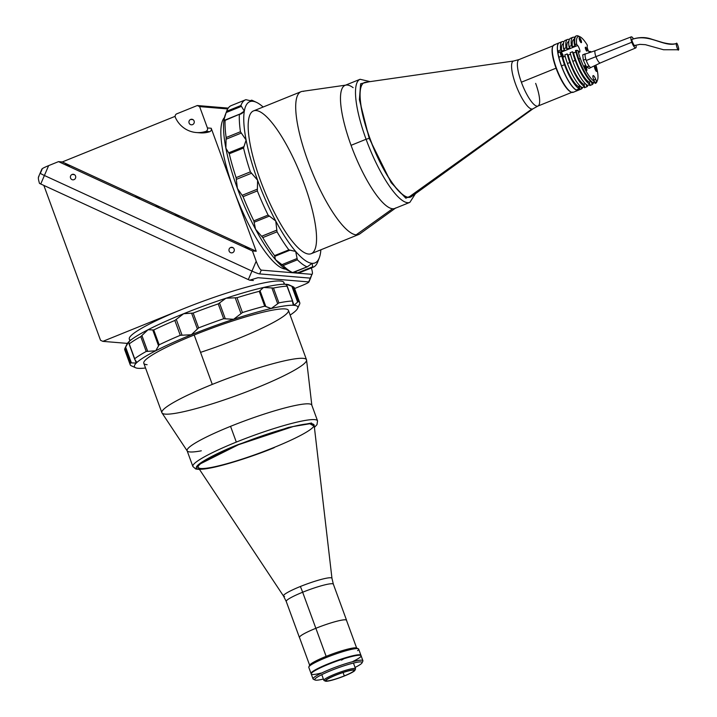 <?xml version="1.0" encoding="UTF-8"?>
<svg xmlns="http://www.w3.org/2000/svg" width="717" height="717" viewBox="0 0 717 717"><rect width="100%" height="100%" fill="white"/><g stroke="black" fill="none" stroke-linecap="round" stroke-linejoin="round"><path stroke-width="1.08" d="M308.686 281.915C309.287 282.229 307.118 283.412 302.162 285.474C307.118 283.412 309.287 282.229 308.686 281.915L258.03 277.703L249.668 280.186A6.641 0.627 -156.8 0 1 248.315 279.585L40.752 183.991A6.641 0.627 -156.8 0 1 39.498 183.4C38.234 179.205 38.019 176.991 38.852 176.767C38.019 176.991 38.234 179.205 39.498 183.4A6.641 0.627 23.2 0 0 40.752 183.991L248.315 279.585A6.641 0.627 23.2 0 0 249.668 280.186L258.03 277.703L308.686 281.915L311.931 274.342C312.773 274.109 312.558 271.895 311.286 267.701C312.558 271.895 312.773 274.109 311.931 274.342L310.604 278.071A6.641 0.627 -156.8 0 1 310.309 278.124L308.884 282.086L310.604 278.071A6.641 0.627 23.2 0 1 310.309 278.124L259.662 273.912A6.641 0.627 -156.8 0 1 251.963 271.08L44.4 175.495A6.641 0.627 -156.8 0 1 40.188 173.03A6.641 0.627 -156.8 0 1 40.484 172.976L42.106 169.185C41.496 168.871 43.674 167.688 48.631 165.627L40.752 183.991L44.4 175.495L251.963 271.08L248.315 279.585L251.963 271.08A6.641 0.627 23.2 0 0 259.662 273.912L261.284 270.121C259.939 269.475 258.245 266.5 256.193 261.221L251.963 271.08L256.193 261.221L252.429 250.932L58.516 161.63L48.631 165.627C43.674 167.688 41.496 168.871 42.106 169.185M302.162 285.474L294.579 288.539L302.162 285.474M284.515 284.228L283.905 282.552A82.312 10.235 159.9 0 0 183.167 308.884A82.312 10.235 159.9 0 0 129.302 339.123L129.92 340.799M130.628 340.216A82.312 10.235 -20.1 0 1 183.167 308.884L102.854 341.355L183.167 308.884A82.312 10.235 -20.1 0 1 283.6 284.237M43.854 185.425L100.532 340.288L102.854 341.355L100.532 340.288L43.854 185.425M127.384 343.398L102.854 341.355L127.384 343.398M249.668 280.186L253.397 280.499L249.668 280.186M207.419 127.94A2.653 2.545 94.8 0 1 205.94 131.372L209.722 131.686A2.653 2.545 -85.2 0 0 211.201 128.253L207.419 127.94L199.613 106.6L227.71 108.939L199.613 106.6L197.292 105.533L199.613 106.6L207.419 127.94L211.201 128.253L233.957 190.453A82.312 21.169 68 0 0 285.707 269.117A82.312 21.169 -112 0 1 233.957 190.453L256.211 251.246L252.429 250.932L256.193 261.221C258.245 266.5 259.939 269.475 261.284 270.121L259.662 273.912L310.309 278.124L259.662 273.912A6.641 0.627 -156.8 0 1 251.963 271.08L44.4 175.495L48.631 165.627L58.516 161.63L62.298 161.943L175.136 116.333L62.298 161.943L256.211 251.246L233.957 190.453A82.312 21.169 -112 0 1 224.439 117.561A82.312 21.169 68 0 0 233.957 190.453L211.201 128.253A2.653 2.545 94.8 0 1 209.722 131.686L205.94 131.372A2.653 2.545 94.8 0 1 205.77 131.435L209.552 131.749A2.653 2.545 -85.2 0 0 209.722 131.686A2.653 2.545 94.8 0 1 209.552 131.749L205.77 131.435A26.556 25.445 94.8 0 1 196.252 132.528A26.556 25.445 94.8 0 1 175.369 117.436A2.653 2.545 94.8 0 1 176.776 113.824L197.292 105.533L228.239 108.106L197.292 105.533L176.776 113.824A2.653 2.545 -85.2 0 0 175.369 117.436A26.556 25.445 -85.2 0 0 205.77 131.435A2.653 2.545 -85.2 0 0 207.419 127.94M75.679 177.583A2.787 2.671 94.8 0 1 75.733 176.965M74.425 174.652L72.103 174.455A2.787 2.671 -85.2 0 0 72.829 179.833A2.787 2.671 -85.2 0 0 75.724 177.278A2.787 2.671 -85.2 0 0 72.103 174.455L74.425 174.652M234.253 250.618A2.787 2.671 94.8 0 1 234.307 249.991M233.007 247.679L230.686 247.482A2.787 2.671 -85.2 0 0 231.403 252.859A2.787 2.671 -85.2 0 0 234.298 250.305A2.787 2.671 -85.2 0 0 230.686 247.482L233.007 247.679M230.686 247.482A2.787 2.671 94.8 0 1 234.28 250.511A2.787 2.671 94.8 0 1 229.951 252.259A2.787 2.671 94.8 0 1 230.686 247.482M72.103 174.455A2.787 2.671 94.8 0 1 75.697 177.475A2.787 2.671 94.8 0 1 71.368 179.223A2.787 2.671 94.8 0 1 72.103 174.455M41.909 169.015L40.188 173.03A6.641 0.627 23.2 0 0 44.4 175.495A6.641 0.627 -156.8 0 1 40.484 172.976M311.931 274.342L261.284 270.121L311.931 274.342L310.309 278.124A6.641 0.627 -156.8 0 0 310.443 277.82M196.252 132.528L200.025 132.842A26.556 25.445 -85.2 0 0 209.552 131.749A26.556 25.445 94.8 0 1 198.143 132.609M194.226 122.562A2.787 2.671 94.8 0 1 194.271 121.944M192.972 119.622L190.65 119.434A2.787 2.671 -85.2 0 0 191.376 124.812A2.787 2.671 -85.2 0 0 194.262 122.249A2.787 2.671 -85.2 0 0 190.65 119.434L192.972 119.622M190.65 119.434A2.787 2.671 94.8 0 1 194.244 122.455A2.787 2.671 94.8 0 1 189.915 124.202A2.787 2.671 94.8 0 1 190.65 119.434M245.295 246.935L249.229 248.682L245.295 246.935M175.19 214.643L179.116 216.391L175.19 214.643M65.597 164.175L69.531 165.923L65.597 164.175M155.912 205.77L158.887 207.088L155.912 205.77M252.429 250.932L256.211 251.246L62.298 161.943L58.516 161.63L252.429 250.932M135.71 196.467L139.636 198.215L135.71 196.467M134.697 359.262L134.679 358.733A90.279 11.221 -20.1 0 1 146.205 351.455L147.648 351.339L141.867 335.556L140.774 336.614L146.205 351.455L140.774 336.614A90.279 11.221 159.9 0 0 129.239 343.891L128.567 342.027A86.954 10.809 159.9 0 0 126.927 344.16L124.955 348.337A90.279 11.221 -20.1 0 1 125.125 348.014L130.557 362.856L131.408 362.91L125.609 347.064L125.125 348.014A90.279 11.221 159.9 0 0 124.767 349.905L130.198 364.747A90.279 11.221 -20.1 0 1 130.557 362.856L125.125 348.014L128.567 342.027L129.06 343.613M298.066 301.552L297.636 302.072L298.254 301.481L292.823 286.63L291.837 286.226L297.636 302.072L294.015 305.325A86.954 10.809 159.9 0 0 271.205 308.507A86.954 10.809 159.9 0 0 233.625 319.28A86.954 10.809 159.9 0 0 191.349 334.758A86.954 10.809 159.9 0 0 155.714 350.783A86.954 10.809 159.9 0 0 136.266 363.062A86.954 10.809 159.9 0 0 138.202 368.314A86.954 10.809 159.9 0 0 145.524 368A86.954 10.809 -20.1 0 1 138.202 368.314A86.954 10.809 -20.1 0 1 135.558 367.74A86.954 10.809 -20.1 0 1 136.266 363.062A86.954 10.809 -20.1 0 1 155.714 350.783L159.165 344.796L153.725 329.954A90.279 11.221 -20.1 0 1 174.849 320.454L180.281 335.305L182.064 335.206L176.265 319.361L174.849 320.454L183.66 313.723L191.591 313.168L197.39 329.004L198.6 327.893L193.169 313.051L191.591 313.168L193.169 313.051L198.6 327.893A90.279 11.221 -20.1 0 1 223.659 318.724L225.299 318.796L219.501 302.95L218.219 303.883L223.659 318.724L218.219 303.883A90.279 11.221 159.9 0 0 193.169 313.051A90.279 11.221 -20.1 0 1 218.219 303.883L225.927 298.254L235.212 297.788L241.011 313.634L242.436 312.549L237.004 297.707L235.212 297.788L237.004 297.707L242.436 312.549A90.279 11.221 -20.1 0 1 264.707 306.168L259.267 291.326A90.279 11.221 159.9 0 0 237.004 297.707A90.279 11.221 -20.1 0 1 259.267 291.326L263.506 287.481L271.904 287.929L277.703 303.766L278.904 302.888L273.473 288.037L271.904 287.929L273.473 288.037L278.904 302.888A90.279 11.221 -20.1 0 1 292.428 300.997L293.074 304.384L294.015 305.325A86.954 10.809 -20.1 0 1 297.591 308.435A86.954 10.809 -20.1 0 1 295.96 310.569A86.954 10.809 159.9 0 0 294.015 305.325L297.636 302.072L291.837 286.226L292.823 286.63L298.254 301.481A90.279 11.221 -20.1 0 1 299.76 302.699A90.279 11.221 -20.1 0 1 299.401 304.591L298.917 305.532M299.76 302.699L294.328 287.858A90.279 11.221 159.9 0 0 292.823 286.63A90.279 11.221 -20.1 0 1 293.172 286.773A90.279 11.221 -20.1 0 1 293.97 289.749M293.172 286.773L288.969 284.864A86.954 10.809 159.9 0 0 286.325 284.291L291.837 286.226L286.325 284.291A86.954 10.809 159.9 0 0 263.506 287.481A86.954 10.809 159.9 0 0 225.927 298.254A86.954 10.809 159.9 0 0 183.66 313.723A86.954 10.809 159.9 0 0 148.025 329.748A86.954 10.809 159.9 0 0 128.567 342.027L125.609 347.064L131.408 362.91L136.266 363.062L136.382 361.744L134.859 359.459L136.266 363.062L130.557 362.856A90.279 11.221 159.9 0 0 131.354 365.822L135.558 367.74M287.087 285.94L292.76 301.66L286.997 286.146A90.279 11.221 159.9 0 0 273.473 288.037A90.279 11.221 -20.1 0 1 286.997 286.146M129.239 343.891L134.679 358.733L129.239 343.891A90.279 11.221 -20.1 0 1 140.774 336.614L141.903 335.511L147.702 351.348L141.903 335.511L148.025 329.748A86.954 10.809 -20.1 0 1 183.66 313.723A86.954 10.809 -20.1 0 1 225.927 298.254A86.954 10.809 -20.1 0 1 263.506 287.481A86.954 10.809 -20.1 0 1 286.325 284.291L286.961 285.823L286.325 284.291A86.954 10.809 -20.1 0 1 289.713 285.348M131.955 366.064L131.704 365.966A90.279 11.221 -20.1 0 1 130.198 364.747M290.152 315.068A86.954 10.809 159.9 0 0 295.96 310.569A86.954 10.809 -20.1 0 1 290.152 315.068M147.128 364.702A77.006 9.572 -20.1 0 1 206.523 330.17A77.006 9.572 -20.1 0 1 288.431 311.241A77.006 9.572 -20.1 0 1 200.545 352.361M129.141 341.964L128.567 342.027A86.954 10.809 -20.1 0 1 148.025 329.748L153.725 329.954L152.739 329.937L158.538 345.782L152.739 329.937L148.025 329.748L141.903 335.511L147.702 351.348L155.714 350.783L146.205 351.455A90.279 11.221 159.9 0 0 134.679 358.733L134.581 358.957M126.676 345.002A86.954 10.809 -20.1 0 1 128.567 342.027M297.591 308.435L299.572 304.268A90.279 11.221 159.9 0 0 298.254 301.481M286.325 284.291L285.832 284.613M292.428 300.997A90.279 11.221 159.9 0 0 278.904 302.888L271.205 308.507A86.954 10.809 -20.1 0 1 294.015 305.325L292.76 301.66M271.205 308.507L277.703 303.766L271.904 287.929L263.506 287.481L260.02 290.672L265.819 306.517L271.205 308.507L264.707 306.168A90.279 11.221 159.9 0 0 242.436 312.549L233.625 319.28A86.954 10.809 -20.1 0 1 271.205 308.507M233.625 319.28L241.011 313.634L235.212 297.788L225.927 298.254L219.501 302.95L225.299 318.796L233.625 319.28L223.659 318.724A90.279 11.221 159.9 0 0 198.6 327.893L191.349 334.758A86.954 10.809 -20.1 0 1 233.625 319.28M191.349 334.758L197.39 329.004L191.591 313.168L183.66 313.723L176.265 319.361L182.064 335.206L191.349 334.758L180.281 335.305A90.279 11.221 159.9 0 0 159.165 344.796L155.714 350.783A86.954 10.809 -20.1 0 1 191.349 334.758M159.165 344.796A90.279 11.221 -20.1 0 1 180.281 335.305L174.849 320.454A90.279 11.221 159.9 0 0 153.725 329.954L159.165 344.796M277.049 231.824L276.816 230.157L261.633 236.296L262.78 237.596L277.049 231.824L262.78 237.596A90.279 23.222 68 0 0 274.584 255.619L274.745 256.336L289.973 250.179L288.852 249.857L274.584 255.619L288.852 249.857A90.279 23.222 -112 0 1 277.049 231.824A90.279 23.222 68 0 0 288.852 249.857L295.673 251.443A86.954 22.37 68 0 0 312.029 263.336A86.954 22.37 68 0 0 320.427 253.504A86.954 22.37 68 0 0 320.866 249.794A86.954 22.37 -112 0 1 320.427 253.504A86.954 22.37 -112 0 1 319.307 257.788A86.954 22.37 -112 0 1 312.029 263.336A86.954 22.37 -112 0 1 295.673 251.443A86.954 22.37 -112 0 1 275.758 221.033A86.954 22.37 68 0 0 295.673 251.443L289.973 250.179L274.745 256.336L274.584 255.619A90.279 23.222 -112 0 1 262.78 237.596L261.633 236.296L276.825 230.103L261.633 236.296L255.539 229.207A86.954 22.37 68 0 0 275.453 259.617L274.745 256.336L275.453 259.617L283.107 265.568L297.385 259.796L297.107 258.505L281.88 264.663L275.453 259.617A86.954 22.37 -112 0 1 255.539 229.207L253.827 220.854A90.279 23.222 -112 0 1 243.072 196.682L257.349 190.91L257.358 189.171L242.131 195.329L243.072 196.682L237.399 188.419L236.296 179.384L251.524 173.227L250.376 171.856L236.099 177.628L236.296 179.384L236.099 177.628L250.376 171.856A90.279 23.222 -112 0 1 243.556 148.007L243.932 146.662L228.696 152.82L229.279 153.779L243.556 148.007L229.279 153.779A90.279 23.222 68 0 0 236.099 177.628A90.279 23.222 -112 0 1 229.279 153.779L225.882 148.177L226.079 139.215L241.315 133.057L240.428 131.749L226.151 137.521L226.079 139.215L226.151 137.521L240.428 131.749A90.279 23.222 -112 0 1 239.361 114.612L241.925 113.447L244.318 111.099A86.954 22.37 68 0 0 246.11 140.003A86.954 22.37 68 0 0 257.618 180.245A86.954 22.37 68 0 0 275.758 221.033L268.104 215.082L253.827 220.854L254.105 222.252L269.341 216.095L254.105 222.252L255.539 229.207L261.597 236.26L276.825 230.103L275.758 221.033L277.049 231.824M250.099 100.739L251.721 100.165A90.279 23.222 68 0 1 252.518 100.514L256.48 102.361A86.954 22.37 -112 0 1 263.148 107.021A86.954 22.37 68 0 0 252.725 101.276A86.954 22.37 68 0 0 244.318 111.099A86.954 22.37 -112 0 1 252.725 101.276A86.954 22.37 -112 0 1 256.48 102.361M241.432 106.358L240.921 105.507L226.644 111.278L226.196 112.515L241.432 106.358L244.318 111.099L241.432 106.358L226.196 112.515L226.644 111.278L240.921 105.507A90.279 23.222 -112 0 1 245.564 99.806A90.279 23.222 -112 0 1 245.904 99.681L252.725 101.276L251.855 100.272L252.725 101.276L245.904 99.681A90.279 23.222 68 0 0 240.921 105.507L241.432 106.358M245.564 99.806L231.295 105.578A90.279 23.222 68 0 0 226.644 111.278A90.279 23.222 -112 0 1 226.778 110.911A90.279 23.222 -112 0 1 231.627 105.453M226.778 110.911L225.219 114.998A86.954 22.37 68 0 0 224.098 119.273L226.196 112.515L224.098 119.273A86.954 22.37 68 0 0 225.882 148.177A86.954 22.37 68 0 0 237.399 188.419A86.954 22.37 68 0 0 255.539 229.207A86.954 22.37 -112 0 1 237.399 188.419A86.954 22.37 -112 0 1 225.882 148.177A86.954 22.37 -112 0 1 224.098 119.273A86.954 22.37 -112 0 1 225.73 113.815M224.977 120.071L240.132 113.976L225.093 120.384A90.279 23.222 68 0 0 226.151 137.521A90.279 23.222 -112 0 1 225.093 120.384M224.896 120.133L224.098 119.273L224.896 120.133L224.403 120.528M318.007 261.149L317.882 261.508A90.279 23.222 -112 0 1 313.23 267.208A90.279 23.222 -112 0 1 312.899 267.324L312.773 266.76L297.546 272.917L298.622 273.096L312.899 267.324L298.622 273.096A90.279 23.222 68 0 0 298.962 272.971L313.23 267.208M299.294 272.827A90.279 23.222 -112 0 1 298.622 273.096L294.427 272.039L297.546 272.917L312.773 266.76L312.029 263.336L307.351 266.814L292.67 272.514L307.073 266.841A90.279 23.222 -112 0 1 297.385 259.796L283.107 265.568A90.279 23.222 68 0 0 292.805 272.612A90.279 23.222 -112 0 1 292.007 272.272A90.279 23.222 -112 0 1 283.107 265.568L281.88 264.663L297.107 258.505L295.673 251.443L297.385 259.796A90.279 23.222 68 0 0 307.073 266.841L307.073 266.841M275.453 259.626A86.954 22.37 68 0 0 288.046 270.426L292.007 272.272M308.633 254.051A77.006 19.807 -112 0 1 250.26 144.852A77.006 19.807 -112 0 1 288.234 148.007A77.006 19.807 -112 0 1 308.633 254.051M307.351 266.814L307.907 266.348M312.029 263.336L312.899 267.324A90.279 23.222 68 0 0 317.748 261.866L319.307 257.788M289.955 271.151A86.954 22.37 -112 0 1 275.453 259.617M239.361 114.612A90.279 23.222 68 0 0 240.428 131.749L246.11 140.003A86.954 22.37 -112 0 1 244.318 111.099L240.132 113.976M246.11 140.003L241.315 133.057L226.079 139.215L225.882 148.177L228.696 152.82L243.932 146.662L246.11 140.003L243.556 148.007A90.279 23.222 68 0 0 250.376 171.856L257.618 180.245A86.954 22.37 -112 0 1 246.11 140.003M257.618 180.245L251.524 173.227L236.296 179.384L237.399 188.419L242.131 195.329L257.358 189.171L257.618 180.245L257.349 190.91A90.279 23.222 68 0 0 268.104 215.082L275.758 221.033A86.954 22.37 -112 0 1 257.618 180.245M268.104 215.082A90.279 23.222 -112 0 1 257.349 190.91L243.072 196.682A90.279 23.222 68 0 0 253.827 220.854L268.104 215.082M346.562 620.268A25.095 3.119 -20.1 0 1 346.58 620.51A25.095 3.119 159.9 0 0 315.856 628.298A25.095 3.119 159.9 0 0 299.572 637.709A25.095 3.119 -20.1 0 1 299.437 637.521A25.095 3.119 -20.1 0 1 315.856 628.298L302.655 592.233L315.856 628.298A25.095 3.119 -20.1 0 1 346.562 620.268L333.36 584.203A25.095 3.119 159.9 0 0 302.655 592.233A25.095 3.119 159.9 0 0 286.235 601.446A25.095 3.119 -20.1 0 1 302.655 592.233A25.095 3.119 -20.1 0 1 333.36 584.203L331.962 578.332L314.145 425.154A61.734 7.672 159.9 0 0 238.546 444.683A61.734 7.672 -20.1 0 1 314.091 424.93A61.734 7.672 -20.1 0 1 266.312 450.518A61.734 7.672 -20.1 0 1 200.814 468.506A61.734 7.672 -20.1 0 1 198.143 467.359A61.734 7.672 -20.1 0 1 238.546 444.683A61.734 7.672 159.9 0 0 198.25 467.565L283.511 596.06A25.812 3.209 -20.1 0 1 300.36 586.497A25.812 3.209 -20.1 0 1 331.962 578.332A25.812 3.209 159.9 0 0 300.36 586.497A26.556 6.829 -112 0 1 302.655 592.233A26.556 6.829 68 0 0 300.36 586.497A25.812 3.209 159.9 0 0 283.511 596.06A25.812 3.209 -20.1 0 0 284.577 596.454M309.753 665.86A25.22 3.137 -20.1 0 1 326.092 656.378A25.22 3.137 159.9 0 1 356.636 648.007L346.499 620.295A25.023 3.11 159.9 0 0 315.874 628.298A25.023 3.11 159.9 0 0 299.491 637.494L309.636 665.206L308.848 666.882A26.556 3.298 -20.1 0 1 326.163 657.588A26.556 3.298 -20.1 0 1 358.321 648.768A26.556 3.298 -20.1 0 1 357.604 650.651M315.874 628.298L326.136 656.36L315.874 628.298M309.636 665.206A25.22 3.137 159.9 0 1 326.092 656.378L326.163 657.588L326.092 656.378A25.22 3.137 -20.1 0 1 356.967 648.58M311.214 673.729A26.556 3.298 -20.1 0 1 311.053 673.523A26.556 3.298 -20.1 0 1 334.857 661.298A26.556 3.298 -20.1 0 1 360.92 655.275A26.556 3.298 -20.1 0 1 360.938 655.535A26.556 3.298 159.9 0 0 334.857 661.298A26.556 3.298 159.9 0 0 311.214 673.729M360.92 655.275L358.661 649.091A26.556 3.298 159.9 0 0 326.163 657.588A26.556 3.298 159.9 0 0 308.794 667.339L311.053 673.523M338.657 660.205L339.258 659.963C344.348 658.251 345.065 658.314 341.409 660.142M321.79 674.652L323.869 680.334A16.858 2.097 -20.1 0 1 338.98 672.573A16.858 2.097 -20.1 0 1 355.533 668.746L353.454 663.064M344.563 675.907A15.801 1.963 -20.1 0 1 325.428 681.15A15.801 1.963 -20.1 0 1 339.392 673.684A15.801 1.963 -20.1 0 1 354.87 670.377A15.801 1.963 -20.1 0 1 344.563 675.907A15.801 1.963 159.9 0 0 350.075 670.386A15.801 1.963 159.9 0 0 325.554 680.299A15.801 1.963 159.9 0 0 344.563 675.907M354.87 670.377L355.498 669.042A16.858 2.097 159.9 0 0 338.98 672.573A16.858 2.097 159.9 0 0 324.084 680.541L325.428 681.15M344.312 675.889A14.932 1.855 -20.1 0 1 326.352 680.039A14.932 1.855 -20.1 0 1 349.529 670.673A14.932 1.855 -20.1 0 1 344.312 675.889A14.932 1.855 159.9 0 0 354.09 670.404A14.932 1.855 159.9 0 0 339.428 673.792A14.932 1.855 159.9 0 0 326.038 680.666A14.932 1.855 159.9 0 0 344.312 675.889L343.084 672.519L344.312 675.889M321.198 673.057A26.556 3.298 -20.1 0 1 317.192 669.4A26.556 3.298 -20.1 0 1 353.58 656.082A26.556 3.298 -20.1 0 1 352.872 661.468M313.033 678.936A26.556 3.298 -20.1 0 1 336.838 666.711A26.556 3.298 -20.1 0 1 362.91 660.689L361.09 655.741A26.556 3.298 159.9 0 0 335.027 661.764A26.556 3.298 159.9 0 0 311.223 673.989L313.033 678.936M355.058 667.446A25.22 3.137 159.9 0 0 354.718 662.768A25.22 3.137 159.9 0 0 320.633 675.244A25.22 3.137 159.9 0 0 323.394 679.035A25.22 3.137 -20.1 0 1 315.059 680.021A25.22 3.137 -20.1 0 1 337.349 668.101A25.22 3.137 -20.1 0 1 362.058 662.822A25.22 3.137 -20.1 0 1 355.058 667.446M362.058 662.822L362.847 661.146A26.556 3.298 159.9 0 0 336.838 666.711A26.556 3.298 159.9 0 0 313.374 679.25L315.059 680.021M201.298 469.25L196.548 466.677L205.887 459.615L237.972 444.639L288.467 427.422L311.519 423.021L314.378 427.162L311.519 423.021L288.467 427.422L237.972 444.639C220.549 451.325 186.375 467.789 199.03 469.223C213.236 470.029 258.29 454.47 274.261 447.65M273.697 447.605L262.279 452.051M200.706 463.648L238.546 444.683L293.199 426.534L309.852 423.738L313.938 426.068M201.307 450.805A66.376 8.254 -20.1 0 1 230.551 426.337A66.376 8.254 159.9 0 0 187.11 450.724L192.873 466.48A66.376 8.254 -20.1 0 1 236.314 442.093A66.376 8.254 -20.1 0 1 317.55 420.861A66.376 8.254 159.9 0 0 236.314 442.093L230.551 426.337L236.314 442.093A66.376 8.254 159.9 0 0 192.873 466.48L195.75 468.999L199.505 469.456M314.404 427.404L316.986 424.634L317.55 420.861L311.787 405.096A66.376 8.254 159.9 0 0 230.551 426.337M194.19 334.991L212.277 384.411A77.006 9.572 -20.1 0 1 306.509 359.773A77.006 9.572 -20.1 0 1 246.908 391.688A77.006 9.572 -20.1 0 1 165.206 414.121A77.006 9.572 -20.1 0 1 161.881 412.696A77.006 9.572 -20.1 0 1 212.277 384.411L194.19 334.991M187.218 450.948A66.376 8.254 -20.1 0 1 246.612 420.162A66.376 8.254 -20.1 0 1 311.841 405.338L306.571 360.051A77.006 9.572 159.9 0 0 212.277 384.411A77.006 9.572 159.9 0 0 162.015 412.956L187.218 450.948M359.737 655.051A26.421 3.289 159.9 0 0 331.98 662.642A26.421 3.289 159.9 0 0 311.241 673.621A26.421 3.289 -20.1 0 1 331.98 662.642A26.421 3.289 -20.1 0 1 359.737 655.051L359.737 655.051A26.421 3.289 -20.1 0 1 360.848 655.472A26.421 3.289 159.9 0 0 359.737 655.051M311.232 253.693L358.751 234.486A77.006 19.807 -112 0 1 356.152 234.844A77.006 19.807 -112 0 1 309.708 165.896A77.006 19.807 -112 0 1 301.032 91.704A77.006 19.807 -112 0 1 303.632 91.346M392.593 208.746A66.376 17.074 -112 0 1 351.814 147.361A66.376 17.074 -112 0 1 346.132 85.072L302.251 91.382A77.006 19.807 68 0 0 308.848 163.628A77.006 19.807 68 0 0 356.152 234.844A77.006 19.807 68 0 0 359.853 233.867L395.793 207.912A66.376 17.074 -112 0 1 392.593 208.746L356.152 234.844L392.593 208.746A66.376 17.074 68 0 1 348.211 137.081A66.376 17.074 68 0 1 353.14 87.662M570.947 91.955A25.095 6.453 -112 0 1 556.06 68.178A25.095 6.453 -112 0 1 552.664 46.722M556.06 68.178L521.376 82.204A25.095 6.453 68 0 0 537.929 106.062A25.095 6.453 -112 0 1 521.376 82.204L556.06 68.178M410.626 197.041A61.734 15.882 -112 0 1 408.538 197.336L531.826 109.065A25.812 6.641 68 0 0 533.072 108.742A25.812 6.641 -112 0 1 531.826 109.065A25.812 6.641 -112 0 1 515.971 85.198A25.812 6.641 -112 0 1 513.757 60.981L519.117 59.538A25.095 6.453 68 0 0 521.376 82.204A25.095 6.453 -112 0 1 519.117 59.538L553.802 45.512M535.662 83.387A25.095 6.453 -112 0 1 537.929 106.062L533.072 108.742L411.513 196.557A61.734 15.882 68 0 1 408.538 197.336A61.734 15.882 68 0 1 369.918 138.345A61.734 15.882 68 0 1 365.329 82.312L513.757 60.981A25.812 6.641 68 0 0 515.971 85.198A25.812 6.641 68 0 0 531.826 109.065L408.538 197.336A61.734 15.882 -112 0 1 369.918 138.345L369.918 138.345A61.734 15.882 -112 0 1 364.353 82.572M364.218 82.634A61.734 15.882 68 0 0 369.775 138.399A61.734 15.882 68 0 0 410.491 197.103M369.273 81.747L360.633 83.737L359.396 99.663L369.21 138.354L391.159 182.683L405.831 198.206L414.74 194.217L405.831 198.206L391.159 182.683L369.21 138.354L359.396 99.663L360.633 83.737L369.273 81.747M410.554 197.067A61.734 15.882 -112 0 1 369.775 138.399A61.734 15.882 -112 0 1 364.281 82.607M370.115 81.621L360.095 79.282L345.083 85.35A66.376 17.074 68 0 0 351.061 145.327L366.073 139.25A66.376 17.074 -112 0 1 360.095 79.282A66.376 17.074 68 0 0 366.073 139.25L351.061 145.327A66.376 17.074 68 0 0 394.843 208.441L409.855 202.373A66.376 17.074 -112 0 1 366.073 139.25A66.376 17.074 68 0 0 409.855 202.373L415.43 193.724M366.073 139.25L369.21 138.354L366.073 139.25M570.678 91.848A25.095 6.453 -112 0 1 557.226 71.198A25.095 6.453 -112 0 1 552.547 46.999L552.771 46.426A25.552 6.57 68 0 0 557.53 71.073A25.552 6.57 68 0 0 571.234 92.099L570.678 91.848M554.904 44.795A25.552 6.57 68 0 0 552.771 46.426M578.252 90.261L573.197 92.305A25.552 6.57 -112 0 1 557.53 71.073A25.552 6.57 -112 0 1 554.044 44.911L559.099 42.868A25.552 6.57 68 0 0 562.585 69.029A25.552 6.57 68 0 0 578.252 90.261A25.552 6.57 68 0 0 578.502 90.136A25.552 6.57 -112 0 1 562.737 69.406A25.552 6.57 -112 0 1 559.161 42.85A25.552 6.57 68 0 0 559.099 42.868M593.559 82.993A25.552 6.57 -112 0 1 578.762 58.937L578.171 59.179A25.552 6.57 68 0 0 592.968 83.235L594.294 81.263A24.226 6.229 -112 0 1 580.331 58.489L578.762 58.937A25.552 6.57 68 0 0 593.559 82.993L592.968 83.235A25.552 6.57 -112 0 1 578.171 59.179L580.331 58.489A24.226 6.229 -112 0 1 577.848 50.486L578.825 51.633A3.854 0.986 68 0 0 579.677 52.135A3.854 0.986 68 0 0 579.569 49.365A3.854 0.986 68 0 0 577.642 45.512L561.33 52.108L577.642 45.512A3.854 0.986 -112 0 1 579.838 50.441A3.854 0.986 -112 0 1 578.825 51.633L577.848 50.486L576.092 50.315L577.848 50.486A24.226 6.229 68 0 0 580.331 58.489A24.226 6.229 68 0 0 594.294 81.263L593.559 82.993M579.291 88.765A25.552 6.57 -112 0 1 564.494 64.709L561.519 65.91A25.552 6.57 68 0 0 576.316 89.966L579.291 88.765L578.467 86.506L580.008 85.879L578.467 86.506A23.168 5.96 -112 0 1 562.827 57.261A23.168 5.96 68 0 0 578.467 86.506L579.291 88.765L576.316 89.966A25.552 6.57 -112 0 1 561.519 65.91L564.494 64.709A25.552 6.57 68 0 0 579.291 88.765M584.642 86.605A25.552 6.57 -112 0 1 569.845 62.54L567.47 63.508A25.552 6.57 68 0 0 582.258 87.564L584.642 86.605L583.817 84.346L585.368 83.719L583.817 84.346A23.168 5.96 -112 0 1 568.187 55.101A23.168 5.96 68 0 0 583.817 84.346L584.642 86.605L582.258 87.564A25.552 6.57 -112 0 1 567.47 63.508L569.845 62.54A25.552 6.57 68 0 0 584.642 86.605M589.992 84.436A25.552 6.57 -112 0 1 575.195 60.38L572.82 61.339A25.552 6.57 68 0 0 587.617 85.395L589.992 84.436L589.168 82.186A23.168 5.96 -112 0 1 573.537 52.933L572.524 51.758A25.552 6.57 68 0 0 575.195 60.38A25.552 6.57 68 0 0 589.992 84.436L587.617 85.395A25.552 6.57 -112 0 1 572.82 61.339L575.195 60.38A25.552 6.57 -112 0 1 572.524 51.758L570.149 52.717A25.552 6.57 68 0 0 572.82 61.339A25.552 6.57 -112 0 1 570.149 52.717L572.524 51.758L573.537 52.933L575.876 51.991L573.537 52.933A23.168 5.96 68 0 0 589.168 82.186L590.718 81.559L589.168 82.186L589.992 84.436M594.33 81.164L595.155 83.414L594.33 81.164M591.543 82.294L592.188 84.615L589.804 85.583L589.464 84.651L589.804 85.583L592.188 84.615A25.552 6.57 68 0 0 593.362 83.073A25.552 6.57 -112 0 1 592.188 84.615L591.543 82.294M585.377 68.724A23.168 5.96 68 0 0 585.108 67.828A23.168 5.96 -112 0 1 585.377 68.724M586.192 84.454L586.829 86.784L584.454 87.743L584.113 86.811L584.454 87.743L586.829 86.784A25.552 6.57 68 0 0 588.012 85.233A25.552 6.57 -112 0 1 586.829 86.784L586.192 84.454M580.842 86.614L581.478 88.944L578.511 90.145L578.332 89.679L578.511 90.145L581.478 88.944A25.552 6.57 68 0 0 582.661 87.402A25.552 6.57 -112 0 1 581.478 88.944L580.842 86.614M576.468 35.85L575.868 36.092A25.552 6.57 68 0 0 574.326 44.436L576.665 44.364A24.226 6.229 -112 0 1 580.017 36.791A24.226 6.229 -112 0 1 587.366 45.261L587.187 46.3A3.854 0.986 68 0 0 587.779 49.365A3.854 0.986 68 0 0 589.517 52.583A3.854 0.986 -112 0 1 587.779 49.365A3.854 0.986 -112 0 1 587.187 46.3L587.366 45.261A24.226 6.229 68 0 0 576.665 44.364L577.642 45.512L576.665 44.364L574.917 44.194A25.552 6.57 -112 0 1 576.468 35.85A25.552 6.57 -112 0 1 579.273 36.531M572.892 37.293L570.517 38.252A25.552 6.57 68 0 0 568.966 46.596L571.35 45.637A25.552 6.57 -112 0 1 572.892 37.293A25.552 6.57 -112 0 1 574.676 37.409A25.552 6.57 68 0 0 571.35 45.637L572.354 46.811A23.168 5.96 -112 0 1 574.183 39.408M568.841 41.514L568.438 41.676A23.168 5.96 68 0 0 567.004 48.98L569.979 47.77L568.966 46.596A25.552 6.57 -112 0 1 571.888 38.225M567.541 39.453L565.166 40.421A25.552 6.57 68 0 0 563.616 48.765L566 47.797A25.552 6.57 -112 0 1 567.541 39.453A25.552 6.57 -112 0 1 569.316 39.569A25.552 6.57 68 0 0 566 47.797L567.004 48.98A23.168 5.96 -112 0 1 568.832 41.568M563.49 43.674L563.087 43.836A23.168 5.96 68 0 0 561.653 51.14L564.629 49.939L563.616 48.765A25.552 6.57 -112 0 1 566.538 40.394M562.191 41.622L559.215 42.823A25.552 6.57 68 0 0 557.674 51.167L560.64 49.966A25.552 6.57 -112 0 1 562.191 41.622A25.552 6.57 -112 0 1 563.965 41.738A25.552 6.57 68 0 0 560.64 49.966L561.653 51.14A23.168 5.96 -112 0 1 563.481 43.737M574.192 39.345L573.788 39.507A23.168 5.96 68 0 0 572.354 46.811L571.35 45.637L568.966 46.596L569.979 47.77L567.004 48.98L566 47.797L563.616 48.765L564.629 49.939L561.653 51.14L560.64 49.966L557.674 51.167L558.48 52.117L557.674 51.167A25.552 6.57 -112 0 1 560.99 42.939M595.307 69.424L595.8 69.226L595.307 69.424M596.132 69.092L596.427 68.975A2.653 0.681 68 0 0 594.68 66.448A2.653 0.681 68 0 0 595.038 69.164A2.653 0.681 68 0 0 596.669 71.368A2.653 0.681 68 0 0 596.427 68.975L596.132 69.092M579.963 40.717L580.456 40.511L579.963 40.717M580.779 40.385L581.084 40.26A2.653 0.681 68 0 0 579.336 37.732A2.653 0.681 68 0 0 579.694 40.457A2.653 0.681 68 0 0 581.326 42.662A2.653 0.681 68 0 0 581.084 40.26L580.779 40.385M585.619 49.141A2.124 0.547 68 0 0 587.017 51.158A2.124 0.547 68 0 0 586.73 48.989A2.124 0.547 68 0 0 585.422 47.223A2.124 0.547 68 0 0 585.619 49.141A2.124 0.547 -112 0 1 585.897 47.501A2.124 0.547 -112 0 1 587.151 50.934A2.124 0.547 -112 0 1 585.619 49.141M597.162 80.797A25.552 6.57 -112 0 1 595.755 83.181A25.552 6.57 68 0 0 596.894 81.729L597.521 80.098A24.226 6.229 -112 0 1 596.481 81.442L595.155 83.414L596.481 81.442L595.684 79.255L593.837 80.008L595.684 79.255A3.854 0.986 68 0 0 593.147 75.599A3.854 0.986 68 0 0 593.488 79.076L594.294 81.263L593.488 79.076A3.854 0.986 -112 0 1 593.273 75.581A3.854 0.986 -112 0 1 595.684 79.255L596.481 81.442A24.226 6.229 68 0 0 595.926 65.077A24.226 6.229 -112 0 1 597.521 80.098M589.652 51.445L590.736 51.561A24.226 6.229 -112 0 1 590.987 52.099A24.226 6.229 68 0 0 590.736 51.561L589.016 51.911L589.652 51.445M590.629 52.216L590.736 51.561L590.629 52.216M570.517 54.151L568.187 55.101L567.174 53.918A25.552 6.57 68 0 0 569.845 62.54A25.552 6.57 -112 0 1 567.174 53.918L564.799 54.886A25.552 6.57 68 0 0 567.47 63.508A25.552 6.57 -112 0 1 564.799 54.886L567.174 53.918L568.187 55.101L570.517 54.151M565.166 56.32L562.827 57.261L561.823 56.087A25.552 6.57 68 0 0 564.494 64.709A25.552 6.57 -112 0 1 561.823 56.087L558.848 57.288A25.552 6.57 68 0 0 561.519 65.91A25.552 6.57 -112 0 1 558.848 57.288L561.823 56.087L562.827 57.261L565.166 56.32M575.5 50.557L576.092 50.315A25.552 6.57 68 0 0 578.762 58.937A25.552 6.57 -112 0 1 576.092 50.315L575.5 50.557A25.552 6.57 68 0 0 578.171 59.179A25.552 6.57 -112 0 1 575.5 50.557M581.084 40.26A2.653 0.681 -112 0 1 580.734 42.312A2.653 0.681 -112 0 1 579.166 38.019A2.653 0.681 -112 0 1 581.084 40.26M596.427 68.975A2.653 0.681 -112 0 1 596.078 71.019A2.653 0.681 -112 0 1 594.51 66.735A2.653 0.681 -112 0 1 596.427 68.975M586.452 68.142A2.653 0.681 -112 0 1 586.094 70.194A2.653 0.681 -112 0 1 584.534 65.91A2.653 0.681 -112 0 1 586.452 68.142M580.017 36.791L578.431 36.047A25.552 6.57 68 0 0 574.917 44.194L574.326 44.436L575.33 45.61L572.354 46.811L575.33 45.61L574.326 44.436A25.552 6.57 -112 0 1 576.181 36.002M558.48 52.117L560.586 51.767M589.177 66.161L586.533 66.977L589.132 68.393L591.292 67.308M586.04 59.941L585.708 59.242L583.324 60.201L586.533 66.977L588.908 66.018L588.576 65.319M585.171 54.438L585.108 53.883L582.724 54.851L583.324 60.201L585.708 59.242L585.646 58.686M582.724 54.851L585.377 54.035M591.489 67.219L589.132 68.393M631.274 36.845L595.343 50.656A6.641 1.712 68 0 0 595.935 56.652A6.641 1.712 -112 0 1 595.361 50.647L585.601 53.883A7.304 1.882 68 0 0 586.228 60.488A7.304 1.882 68 0 0 591.077 67.416L600.335 62.953A6.641 1.712 -112 0 1 595.935 56.652L586.228 60.488L595.935 56.652A6.641 1.712 68 0 0 600.317 62.962L635.755 47.922A5.978 1.533 -112 0 1 631.802 42.249A5.978 1.533 -112 0 1 631.274 36.845A5.978 1.533 -112 0 1 633.434 38.817A5.978 1.533 68 0 0 630.996 37.132A5.978 1.533 68 0 0 631.802 42.249L595.935 56.652L631.802 42.249A5.978 1.533 68 0 0 635.083 47.761A5.978 1.533 68 0 0 635.952 45.081A5.978 1.533 -112 0 1 635.755 47.922M678.533 49.76C678.3 52.063 675.468 43.612 676.445 43.531C664.166 47.672 649.647 33.125 632.089 39.399L632.089 39.399C649.647 33.125 664.166 47.672 676.445 43.531C676.678 41.227 679.519 49.679 678.533 49.76C679.519 49.679 676.678 41.227 676.445 43.531C675.468 43.612 678.3 52.063 678.533 49.76L663.521 49.742L645.408 44.687L639.878 44.355L634.778 45.521M632.089 39.399C630.987 39.525 634.814 47.636 634.921 45.377C634.814 47.636 630.987 39.525 632.089 39.399M676.445 43.531L676.597 43.378C674.043 44.463 669.445 44.203 662.813 42.581L651.672 39.184C645.73 37.006 639.259 37.024 632.242 39.247M595.038 67.9L595.352 69.531L595.038 67.9L595.935 69.585L595.845 70.114L595.352 69.531M596.293 71.234L596.114 69.065L594.501 66.815L596.114 69.065L596.293 71.234M580.94 42.518L580.77 40.349L579.157 38.1M580.178 39.767L580.492 41.398L579.596 39.722L579.686 39.193L580.178 39.767M585.054 67.846L585.547 67.649L585.054 67.075L585.95 68.751L585.861 69.28L585.368 68.707L585.054 67.075M586.309 70.4L586.139 68.232L584.516 65.982M561.671 55.11L562.37 54.824L562.352 56.338M561.545 56.195L561.348 55.756C560.022 51.176 560.497 50.746 562.773 54.465L563.553 56.975M562.737 56.177L561.689 53.757L561.752 55.388L562.737 56.177M559.135 57.172A3.648 0.941 -112 0 1 558.31 52.682L560.569 51.767A3.648 0.941 68 0 0 561.393 56.258M579.515 86.085L579.659 89.141A3.648 0.941 -112 0 1 579.049 88.863A3.648 0.941 68 0 0 579.659 89.141A3.648 0.941 -112 0 0 579.874 88.836M578.529 86.694L578.995 87.124L579.004 86.291M579.659 89.141L577.4 90.055A3.648 0.941 -112 0 1 576.782 89.777M40.188 173.03L38.467 177.054M287.15 286.029L292.706 301.212M134.608 359.074L129.051 343.9M224.986 120.071L239.837 114.066M307.324 266.832L292.912 272.648M299.437 637.521L286.235 601.446L283.511 596.06M356.636 648.007L358.321 648.768M143.803 363.277L161.881 412.696M288.422 310.353L306.509 359.773M253.513 110.92L301.032 91.704M572.605 92.036L537.929 106.062M596.266 71.395L596.105 69.02L594.375 66.717"/></g></svg>
